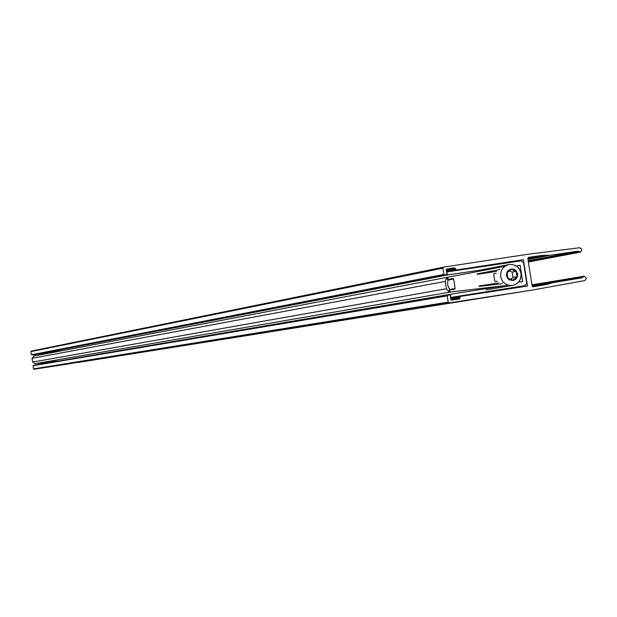 <?xml version="1.0" encoding="UTF-8"?>
<svg xmlns="http://www.w3.org/2000/svg" width="617" height="617" viewBox="0 0 617 617"><rect width="100%" height="100%" fill="white"/><g stroke="black" fill="none" stroke-linecap="round" stroke-linejoin="round"><path stroke-width="0.93" d="M450.919 299.7L459.974 298.227L459.472 298.937L451.605 300.155L450.904 299.623L450.248 295.427L449.546 294.895L447.726 295.173L447.225 295.89L448.189 302.114L449.238 302.908L532.54 290.036L584.916 280.55L586.135 278.784L585.934 277.511L584.191 276.192L582.016 277.804L532.147 286.141M532.587 286.658L548.289 284.098L533.15 286.751L532.101 285.964L527.82 258.415L528.545 257.351L541.572 255.477L549.955 255.222L577.89 251.212L580.512 252.083L581.715 250.317L581.515 249.044L579.818 247.725L527.011 254.397L443.646 267.122L442.921 268.187L443.893 274.411L444.595 274.943L446.43 274.665L446.916 273.948L446.268 269.752L446.777 269.035L454.644 267.832L456.518 269.938L523.417 259.703L527.504 286.049L460.606 296.376L459.858 297.448L450.796 298.937M59.062 365.349L48.473 367.038L59.07 365.357M63.404 364.724L66.335 364.269L63.404 364.724M65.965 364.323L61.893 364.948L65.965 364.323M62.572 364.848L71.888 363.382L62.602 364.855M53.27 366.29L56.193 365.835L53.27 366.29M449.238 302.908L34.074 369.282L532.54 290.036M50.316 366.76L47.656 367.169L50.316 366.76M52.16 366.467L55.083 366.012L52.16 366.467M70.847 363.544L70.122 363.66L70.847 363.544M64.006 364.608L69.914 363.698L64.006 364.608M67.461 364.092L66.744 364.2L67.461 364.084M59.348 365.31L61.53 364.979L59.348 365.31M61.083 365.04L64.068 364.57L61.075 365.033M548.289 284.098L551.976 282.894M442.921 268.187L30.858 351.613L31.344 354.783L443.893 274.411M444.595 274.943L32.655 354.906L446.407 274.665M523.417 259.703L505.84 263.112M459.974 298.227L459.858 297.448M447.225 295.89L33.033 365.711L33.526 368.881L448.189 302.114M30.858 351.613L31.236 351.065L443.6 267.138M77.565 362.557L532.602 290.021M34.074 369.282L33.526 368.881M33.033 365.711L447.711 295.181M53.116 366.313L56.078 365.842L53.116 366.305M55.97 365.858L58.931 365.387L55.954 365.85M56.617 365.758L55.461 365.935L56.617 365.758M65.279 364.408L67.608 364.053L65.271 364.416M64.523 364.539L62.888 364.794L64.523 364.539M63.204 364.755L64.538 364.554L63.204 364.755M64.338 364.578L65.672 364.369L64.338 364.578M516.236 265.966L520.131 265.287L516.306 266.004M520.131 265.287L522.676 281.714L518.72 281.961M508.13 285.147L450.371 294.294L34.706 365.11M450.371 294.294L450.564 297.448M450.865 297.402L525.005 285.656L526.748 283.164L523.571 262.688L521.141 260.837L446.608 271.943M33.117 354.814L61.777 350.78M446.909 271.881L447.379 274.997L33.156 355.068M447.379 274.997L504.691 266.459M507.945 278.174L512.904 280.18L517.031 276.771L516.19 271.364L511.231 269.351L507.105 272.76L507.945 278.174M481.453 269.922L478.684 271.333M510.76 279.316L512.966 277.488L512.133 272.105L509.287 270.956M512.133 272.105L516.19 271.364M512.966 277.488L517.031 276.771M449.646 289.489L447.826 285.54L447.587 282.64L448.143 279.786L447.186 279.169L447.518 278.637L448.551 279.324L452.94 278.529L453.657 279.054L455.13 288.54L449.639 289.504L449.022 290.252L449.492 290.653L450.179 289.813L449.253 289.975M496.153 273.331L494.232 273.624L493.723 274.341L494.757 281.005L495.459 281.537L497.379 281.244M496.654 271.349L477.303 274.31L477.219 273.848L500.048 269.506M499.639 267.346L33.966 356.078L32.053 358.346L32.632 362.079L35.13 363.683L57.18 361.068M448.937 276.987L446.361 278.552L445.289 281.421L32.053 358.346M445.289 281.421L446.415 288.756L32.632 362.079M446.415 288.756L448.304 291.201L451.243 291.926L35.13 363.683M451.243 291.926L502.5 285.902L490.314 287.969M502.238 283.72L479.162 286.427L479.108 285.964L498.459 282.979M455.13 288.54L454.629 289.25L450.179 289.813M452.94 278.529L447.711 279.509M448.551 279.324L447.68 279.486M583.104 277.002L532.008 285.401M450.649 298.019L460.598 296.376L450.649 298.019M532.101 285.98L554.166 282.362M546.099 284.63L533.011 286.766M527.82 258.153L541.572 255.477M543.824 255.33L527.828 258.438M527.944 259.194L547.703 255.369M549.955 255.222L527.99 259.472M577.89 251.212L528.183 260.744M579.17 251.651L528.283 261.377M446.276 269.506L454.644 267.832M455.346 268.364L446.33 270.161M446.446 270.932L455.462 269.143M456.518 269.938L446.6 271.889M524.99 285.656L450.641 297.957L525.005 285.656M506.464 275.629L507.405 278.051L509.272 279.825L512.966 280.55L515.303 279.601L517.007 277.696L517.671 273.909L515.889 270.493L513.691 269.189L511.169 268.989L507.868 270.786L506.626 273.03L506.464 275.629M520.979 273.431C521.365 279.794 518.565 283.789 512.596 285.416C506.295 285.802 502.338 282.848 500.711 276.539C500.318 270.277 503.048 266.289 508.886 264.593C515.272 264.084 519.306 267.03 520.979 273.416M453.657 279.054L448.042 280.103M584.191 276.192L531.923 284.823M580.512 252.083L528.383 262.009M443.646 267.122L31.236 351.065M446.43 274.665L32.662 354.898M447.726 295.173L33.295 365.349M486.219 289.851L512.596 285.416C518.681 283.751 521.527 279.748 521.141 273.393C519.491 267.022 515.403 264.084 508.886 264.593L482.617 269.621"/></g></svg>

